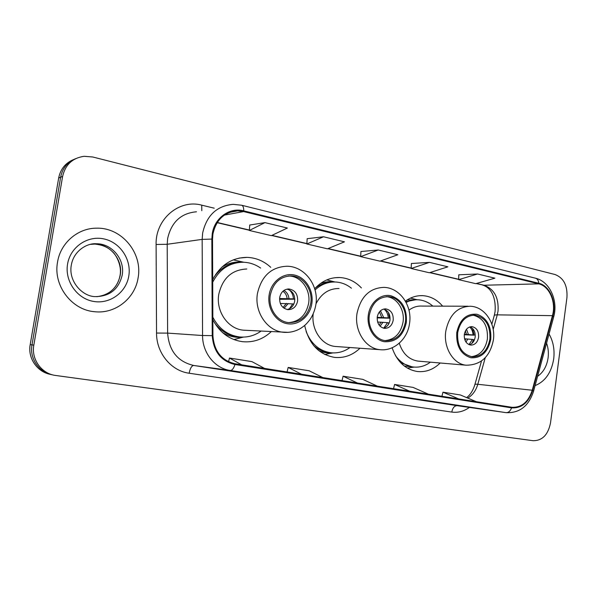 <?xml version="1.0" encoding="UTF-8"?>
<svg xmlns="http://www.w3.org/2000/svg" width="597" height="597" viewBox="0 0 597 597"><rect width="100%" height="100%" fill="white"/><g stroke="black" fill="none" stroke-linecap="round" stroke-linejoin="round"><path stroke-width="0.9" d="M392.125 347.782C396.983 361.625 405.423 369.536 417.437 371.521C425.937 372.349 433.519 369.506 440.183 362.998M304.679 325.44C308.768 343.872 318.738 354.521 334.589 357.394C344.133 358.282 352.596 355.237 359.976 348.238M212.845 319.686C219.606 332.529 229.524 339.865 242.606 341.693C253.479 342.663 263.016 339.312 271.239 331.648M361.424 287.948C355.29 281.486 348.051 278.015 339.686 277.523C330.148 277.292 321.813 281.03 314.679 288.732M442.631 306.149C437.138 299.716 430.541 296.224 422.84 295.664C416.654 295.373 410.84 297.202 405.408 301.149M270.777 267.352C263.926 261.053 256.009 257.717 247.024 257.367C231.92 257.583 220.472 265.023 212.689 279.672M73.61 159.548C65.469 162.929 60.491 169.078 58.67 177.996L30.193 344.626C27.596 358.215 37.35 372.192 50.715 374.431M33.828 345.141C31.178 358.984 41.178 373.207 54.782 375.349L533.136 440.713C542.3 440.713 548.083 434.788 550.509 422.93L566.941 297.575C567.65 285.627 563.702 277.948 555.113 274.545L92.744 156.989L84.08 156.295C72.468 158.011 65.312 164.727 62.61 176.428L33.828 345.141L31.999 344.879C29.387 358.558 39.201 372.625 52.633 374.871C39.201 372.625 29.387 358.558 31.999 344.879L60.633 177.219L31.999 344.879L30.193 344.626M75.647 158.66C67.461 162.056 62.454 168.242 60.633 177.219C62.454 168.242 67.461 162.056 75.647 158.66M57.551 262.053C52.954 285.65 71.856 310.216 94.833 311.738C115.534 314.029 135.138 298.224 138.108 277.792C142.817 253.285 121.915 227.472 96.774 228.181C78.073 227.95 60.551 242.748 57.551 262.053C52.954 285.65 71.856 310.216 94.833 311.738C115.534 314.029 135.138 298.224 138.108 277.792C142.817 253.285 121.915 227.472 96.774 228.181C78.073 227.95 60.551 242.748 57.551 262.053M535.084 385.617C545.24 381.438 551.441 372.558 553.695 358.969C554.792 349.7 553.24 341.372 549.053 333.992C553.24 341.372 554.792 349.7 553.695 358.969C551.441 372.558 545.24 381.438 535.084 385.617M212.913 234.002C216.166 219.674 224.42 211.965 237.666 210.875L243.628 211.569L538.755 283.866C549.471 286.142 556.344 302.351 552.441 315.664L532.24 390.244C528.367 402.012 521.591 407.699 511.898 407.288L235.069 363.782C221.472 360.506 214.092 351.126 212.913 335.626L212.525 239.106L212.913 234.002M212.248 233.845L211.845 239.084L212.233 335.641C213.442 351.536 221.017 361.155 234.957 364.498L511.592 407.863C521.621 408.423 528.651 402.609 532.666 390.423L552.852 315.865C556.852 302.216 549.815 285.612 538.83 283.276L243.74 210.86C229.703 207.025 214.465 217.89 212.248 233.845M477.593 273.993L458.66 279.65L475.734 283.665L494.876 278.172L477.593 273.993L458.794 274.807M429.489 262.374L411.184 268.493L429.333 272.762L447.884 266.822L429.489 262.374L411.378 263.516M264.941 222.621L249.337 230.472L271.351 235.643L287.373 228.039L264.941 222.621L249.755 225.032M323.507 236.77L306.843 243.986L327.447 248.822L344.462 241.83L323.507 236.77L307.179 238.703M378.237 249.994L360.685 256.635L379.99 261.173L397.848 254.732L378.237 249.994L360.939 251.509M477.07 408.363L459.399 405.661M323.223 384.841L301.761 381.558M264.762 375.901L241.755 372.386M429.042 401.02L410.221 398.139M377.864 393.192L357.79 390.125M360.685 256.635L360.939 251.456M306.843 243.986L307.179 238.651M249.337 230.472L249.755 224.972M411.184 268.493L411.378 263.464M458.66 279.65L458.794 274.754M377.356 386.147L362.789 379.364L343.096 376.214L342.029 380.587M357.349 382.998L343.096 376.214M322.865 377.58L309.186 370.789L288.172 367.431L287.09 371.953M301.47 374.215L288.172 367.431M264.568 368.416L251.941 361.633L229.457 358.036L228.584 361.782M241.643 364.812L229.457 358.036M428.407 394.169L413.079 387.408L394.587 384.446L393.535 388.684M409.646 391.222L394.587 384.446M476.331 401.699L460.362 394.968L442.967 392.184L441.929 396.296M458.705 398.93L442.967 392.184M270.284 295.209C267.978 308.35 277.329 321.91 288.918 322.619C300.589 322.507 307.865 316.074 310.746 303.306C313.052 290.023 303.395 276.195 291.329 275.926C280.15 276.359 273.135 282.784 270.284 295.209M288.911 322.619C299.552 321.47 306.127 315.037 308.627 303.313C310.925 290.075 301.291 276.299 289.254 276.03L288.508 276.008M239.128 262.419C228.912 263.187 220.569 268.038 214.092 276.978M260.62 268.053C255.382 264.411 249.643 262.471 243.404 262.24C229.845 262.396 219.606 269.053 212.696 282.202M246.8 269.001C231.92 269.68 222.577 278.105 218.778 294.276C215.696 311.433 228.144 329.119 243.598 330.193L245.919 330.313M212.838 317.216C218.845 328.753 227.726 335.327 239.494 336.939C247.322 337.663 254.509 335.723 261.053 331.111M214.554 322.843C220.651 331.007 228.39 335.663 237.77 336.82L239.837 336.969M279.672 297.522C279.344 304.351 282.127 308.395 288.023 309.656C293.134 309.567 296.328 306.716 297.604 301.104C297.925 294.217 295.09 290.172 289.09 288.978C284.075 289.135 280.933 291.978 279.672 297.522M287.135 309.537C291.246 308.559 293.769 305.754 294.702 301.119C295.075 294.679 292.493 290.687 286.963 289.135M242.994 337.156L234.017 339.603M215.651 274.448L216.024 274.419M233.248 259.867L243.875 262.262M294.828 299.172L279.538 299.298M289.261 289.851C291.829 292.164 293.217 295.172 293.433 298.873L294.828 299.149M279.56 298.53L293.433 298.873M289.426 308.783L292.672 303.888L293.814 304.112M292.672 303.888L280.299 303.448M369.364 315.044C367.319 327.365 375.468 339.977 385.699 340.671C396.184 340.566 402.736 334.424 405.363 322.253C407.4 309.843 399.057 297.022 388.46 296.657C378.349 296.993 371.983 303.127 369.364 315.044M385.184 340.611C394.789 339.544 400.736 333.402 403.027 322.186C405.057 309.843 396.759 297.082 386.207 296.679M332.365 282.045C326.044 282.09 320.246 284.217 314.955 288.426M351.424 288.202C346.641 284.388 341.32 282.321 335.462 282C327.887 281.754 321.082 284.411 315.037 289.97M339.044 288.515C328.947 288.455 321.253 293.567 315.977 303.858M313.194 313.918C311.089 329.745 321.947 345.432 335.342 346.461L336.783 346.566M306.104 331.484C311.119 343.909 319.402 351.006 330.939 352.76C337.798 353.439 344.148 351.693 349.984 347.514M313.626 345.559C318.216 349.581 323.335 351.932 329.007 352.603L330.507 352.73M377.244 317.029C376.938 323.41 379.379 327.193 384.558 328.38C389.162 328.305 392.042 325.581 393.207 320.223C393.513 313.806 391.035 310.022 385.781 308.88C381.252 309.007 378.408 311.724 377.244 317.029M383.311 328.149C386.938 327.163 389.162 324.492 389.99 320.141C390.371 314.432 388.296 310.738 383.752 309.045M327.999 353.82L325.022 354.588M388.408 312.515L389.58 318.179L377.155 317.895M384.252 309.194C386.714 311.35 388.043 314.253 388.244 317.91L389.58 318.179M377.207 317.305L388.244 317.91M383.819 328.022L387.565 322.649L388.893 322.917L388.117 324.895M387.565 322.649L377.602 322.022M457.675 332.723C457.018 346.215 461.839 354.23 472.123 356.782C481.578 356.67 487.503 350.805 489.898 339.178C490.54 325.544 485.585 317.537 475.018 315.149C465.861 315.432 460.078 321.298 457.675 332.723M471.309 356.67C479.958 355.618 485.324 349.745 487.398 339.059C488.085 325.783 483.301 317.82 473.063 315.156M415.706 299.784L405.691 301.664M432.825 306.112C428.482 302.269 423.601 300.157 418.169 299.784C414.019 299.56 409.997 300.448 406.109 302.44M468.063 306.231L421.915 306.074C417.303 305.821 412.982 307.186 408.952 310.156M399.266 343.2C402.706 353.685 408.952 359.655 417.997 361.11L418.952 361.192M395.505 355.685C400.288 362.297 406.244 366.073 413.37 367.021C419.475 367.655 425.154 366.036 430.4 362.17M400.751 362.827L412.273 366.916M464.309 334.439C464.018 340.432 466.175 343.984 470.772 345.096C474.928 345.021 477.54 342.424 478.6 337.298C478.891 331.275 476.704 327.731 472.055 326.649C467.958 326.76 465.376 329.35 464.309 334.439M469.294 344.753C472.473 343.73 474.428 341.193 475.16 337.141C475.525 332.029 473.824 328.596 470.048 326.843M472.488 328.372L474.234 335.171L464.272 334.745M469.72 326.947C471.772 328.962 472.876 331.626 473.04 334.932L474.234 335.171M464.332 334.275L473.04 334.932M468.973 344.618L472.421 339.432L473.615 339.671L471.854 343.439M472.421 339.432L464.518 338.775M58.67 177.996L62.61 176.428M552.441 315.664L497.264 314.85L498.04 311.104C498.861 297.627 494.189 289.008 484.01 285.232L476.458 283.456M493.182 329.402L497.264 314.85C494.965 314.843 493.92 315.246 494.129 316.059L491.846 324.171M243.628 211.569L224.39 215.107M511.592 407.863C510.293 411.184 508.413 412.773 505.943 412.639L230.226 370.468C214.95 368.439 202.383 352.857 202.562 335.521L202.159 239.382L202.644 233.024C206.681 215.338 216.868 205.778 233.203 204.346L241.628 205.234C243.054 205.704 243.755 207.577 243.74 210.86M196.473 211.786C181.055 213.174 171.451 222.047 167.66 238.397L167.205 244.277L167.623 333.111C169.033 350.946 177.734 361.737 193.734 365.476L457.533 405.736M211.845 239.084L202.159 239.382L167.205 244.277L156.101 244.479C155.347 218.942 179.391 198.905 201.741 205.159L214.226 208.189M469.391 407.423C463.884 411.363 458.011 412.915 451.787 412.087L189.159 373.229C190.137 368.289 191.667 365.7 193.734 365.476L230.226 370.468C232.114 370.468 233.688 368.476 234.957 364.498M532.666 390.423L533.591 391.132C528.77 406.064 519.599 413.243 506.069 412.654L457.19 405.684C454.436 405.729 452.638 407.863 451.787 412.087M552.852 315.865L553.717 316.761L533.517 391.416M189.159 373.229C171.197 370.938 156.339 353.014 156.541 333.044L167.623 333.111L202.562 335.521L212.233 335.641M538.83 283.276C538.531 280.471 537.404 278.777 535.449 278.195C549.747 281.388 558.292 300.657 553.717 316.761L553.606 317.179M156.541 333.044L156.101 244.479M201.741 205.159L201.808 210.704M467.772 398.095C472.6 395.169 475.943 390.565 477.801 384.281L485.249 357.722M532.24 390.244L477.801 384.281C475.533 384.05 474.54 384.229 474.816 384.819C472.951 390.692 470.22 394.953 466.63 397.609M538.755 283.866L484.01 285.232L476.115 283.553M458.668 279.269L430.027 272.538M411.199 268.105L380.662 260.926M360.7 256.232L328.081 248.561M306.873 243.576L271.956 235.36M249.367 230.046L217.263 222.502M96.796 296.687C109.52 295.06 117.325 287.933 120.213 275.292C123.161 259.979 110.221 243.904 94.639 244.083L90.557 244.367M95.289 296.612C109.744 296.448 118.713 289.299 122.191 275.142C125.161 259.755 112.161 243.591 96.52 243.77C87.304 242.867 73.789 250.613 71.334 264.993C68.095 281.508 82.729 296.657 95.289 296.612M128.795 275.971C131.601 259.576 120.176 242.3 103.878 238.912C87.632 235.285 70.349 246.957 67.58 264.016C64.573 281.023 76.976 298.649 93.46 301.41C109.915 304.418 126.221 292.403 128.795 275.971M311.843 303.53C313.85 290.717 305.828 277.411 294.44 275.03C283.09 272.456 271.075 281.754 269.128 294.978C267.016 308.164 275.56 321.671 287.053 323.671C298.522 325.865 310.007 316.373 311.843 303.53M257.441 293.508C261.471 276.03 271.344 266.941 287.053 266.232C304.903 266.322 319.096 285.888 315.873 304.634C314.962 309.992 313.052 314.895 310.149 319.343C305.492 325.35 304.246 325.82 300.925 328.193C295.56 331.432 289.799 332.805 283.642 332.305C267.337 331.171 254.165 312.059 257.441 293.508M288.247 332.357L243.598 330.193M242.688 262.225C235.293 261.404 228.338 263.046 221.823 267.165M222.465 332.514C228.8 336.372 235.524 337.932 242.636 337.193L243.397 337.104M283.926 290.448C286.866 292.142 288.545 294.836 288.948 298.53M282.903 291.254C285.336 292.888 286.739 295.291 287.112 298.455M288.194 303.53L284.082 308.276M286.351 303.44L283.053 307.485M537.598 376.326C543.33 372.334 546.83 366.177 548.098 357.872C548.747 352.715 548.24 347.805 546.576 343.141M406.341 322.447C407.154 308.552 401.997 299.657 390.878 295.761C380.774 293.463 370.088 302.366 368.342 314.843C366.446 327.29 374.02 339.924 384.244 341.7C395.878 342.327 403.244 335.91 406.341 322.447M357.021 313.395C360.737 296.597 369.715 287.926 383.953 287.373C399.99 287.694 412.415 305.851 409.557 323.328C407.647 338.917 394.177 351.357 380.043 349.685C365.625 348.603 354.118 330.805 357.021 313.395M334.574 281.971C329.738 281.209 324.977 281.754 320.298 283.605M318.746 350.611C323.081 352.573 327.559 353.364 332.178 352.984L332.932 352.909M380.446 310.798L383.67 317.522M379.423 311.88L381.737 317.403M382.99 322.246L380.088 326.246M381.05 322.126L379.117 325.111M490.771 339.35C491.518 326.186 486.906 317.82 476.951 314.261C466.481 313.418 459.75 319.514 456.757 332.544C456.063 346.059 460.794 354.469 470.951 357.782C481.376 358.275 487.98 352.126 490.771 339.35M445.802 331.126C449.213 315 457.384 306.709 470.317 306.239C484.928 306.709 495.935 323.671 493.376 340.066C489.988 356.67 480.936 365.058 466.205 365.207C453.347 364.2 443.198 347.529 445.802 331.126M417.049 299.754L407.05 300.015M404.214 365.961L414.161 367.103M466.511 329.223L468.421 334.507M465.451 330.828L466.406 334.365M467.802 338.992L465.973 342.066M465.787 338.842L465.048 340.372M239.084 258.098L247.024 257.367M334.716 277.747L339.686 277.523M419.534 295.702L422.84 295.664M495.055 311.716L494.316 315.388M237.666 210.875L229.584 212.39M535.449 278.195L241.628 205.234M506.069 412.654L457.317 405.706M474.943 384.371L481.503 361.006M458.668 279.448L429.698 272.642M411.191 268.292L380.349 261.038M360.692 256.419L327.783 248.68M306.858 243.763L271.672 235.494M249.352 230.248L217.144 222.681M495.1 311.388C495.965 298.948 492.241 288.12 482.749 285.112M96.52 243.77L94.639 244.083C102.206 244.74 108.094 247.255 112.303 251.621C115.602 253.979 122.057 265.225 120.064 275.314M110.452 291.642C115.572 287.635 118.766 282.247 120.034 275.493M237.77 336.82L239.494 336.939M289.254 276.03L291.329 275.926M287.694 289.015L289.09 288.978M243.36 337.104L233.897 339.559M335.342 346.461L380.043 349.685M329.007 352.603L330.939 352.76M386.252 296.679L388.46 296.657M384.916 308.873L385.781 308.88M332.902 352.909L324.761 354.469M334.992 281.978L326.753 279.926M417.997 361.11L466.205 365.207M411.281 366.827L413.37 367.021M473.57 315.126L475.018 315.149M471.488 326.634L472.055 326.649M414.131 367.095L407.348 368.08M417.146 299.754L410.482 298.119"/></g></svg>
